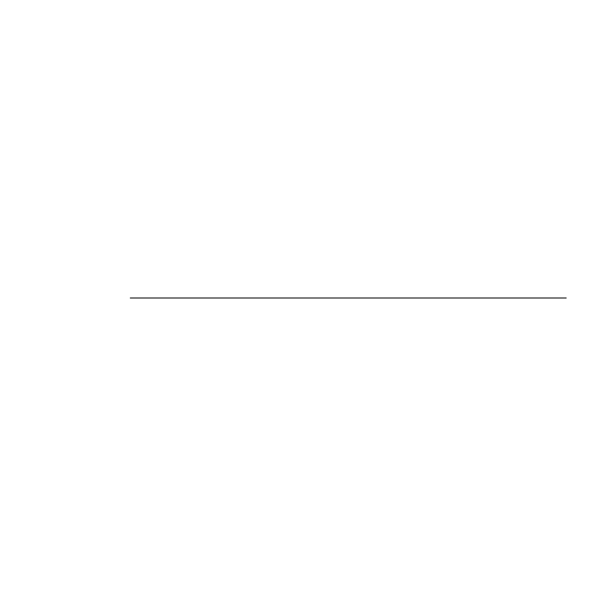 <?xml version="1.0" encoding="UTF-8"?>
<svg xmlns="http://www.w3.org/2000/svg" width="596" height="596" viewBox="0 0 596 596"><rect width="100%" height="100%" fill="white"/><g stroke="black" fill="none" stroke-linecap="round" stroke-linejoin="round"><path stroke-width="0.89" d="M130.286 298L566.2 298L130.286 298"/></g></svg>
